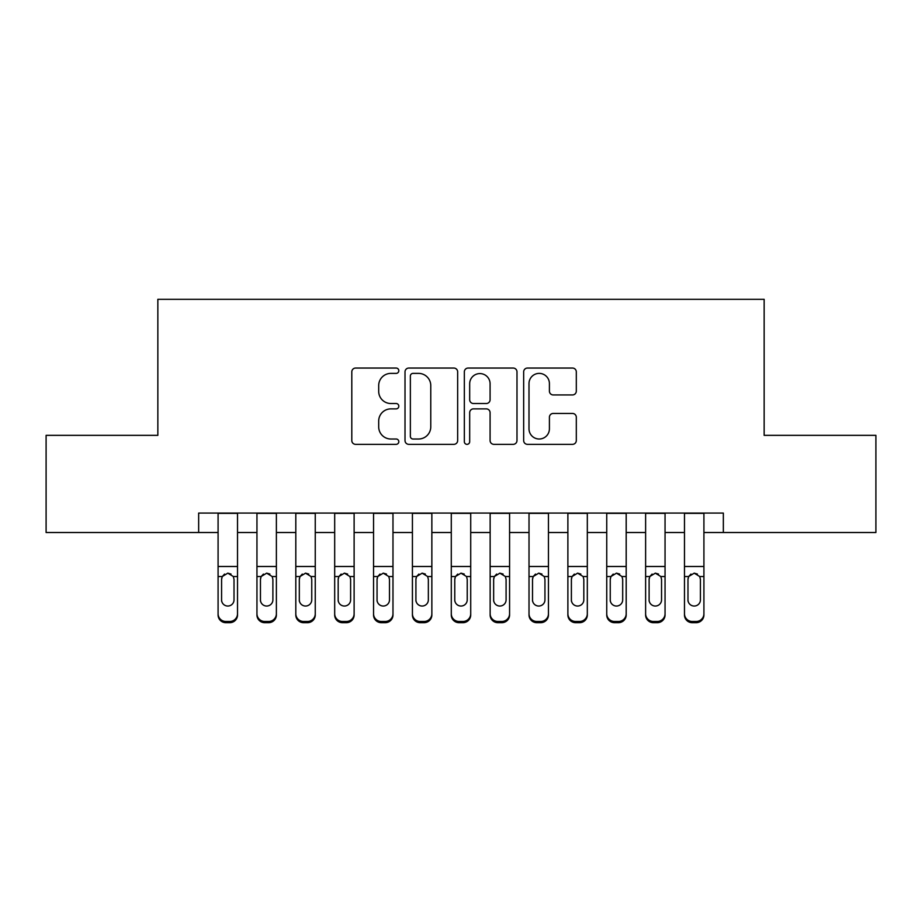 <?xml version="1.0" encoding="UTF-8"?>
<svg xmlns="http://www.w3.org/2000/svg" width="922" height="922" viewBox="0 0 922 922"><rect width="100%" height="100%" fill="white"/><g stroke="black" fill="none" stroke-linecap="round" stroke-linejoin="round"><path stroke-width="1.38" d="M398.811 370.713A2.674 2.674 0 0 0 396.149 368.051L355.615 368.051A3.815 3.815 0 0 0 351.801 371.866L351.801 440.532A3.815 3.815 0 0 0 355.615 444.346L396.149 444.346A2.674 2.674 0 0 0 398.811 441.673A2.674 2.674 0 0 0 396.149 439.01L390.905 439.01A12.205 12.205 0 0 1 378.688 426.794L378.688 421.077A12.205 12.205 0 0 1 390.905 408.872L396.149 408.872A2.674 2.674 0 0 0 398.811 406.199A2.674 2.674 0 0 0 396.149 403.525L390.905 403.525A12.205 12.205 0 0 1 378.688 391.32L378.688 385.592A12.205 12.205 0 0 1 390.905 373.387L396.149 373.387A2.674 2.674 0 0 0 398.811 370.713M572.493 394.939A3.815 3.815 0 0 0 576.308 391.124L576.308 371.866A3.815 3.815 0 0 0 572.493 368.051L527.476 368.051A3.815 3.815 0 0 0 523.661 371.866L523.661 440.532A3.815 3.815 0 0 0 527.476 444.346L572.493 444.346A3.815 3.815 0 0 0 576.308 440.532L576.308 417.263A3.815 3.815 0 0 0 572.493 413.448L553.223 413.448A3.815 3.815 0 0 0 549.408 417.263L549.408 428.799A10.2 10.2 0 0 1 539.209 439.01A10.2 10.2 0 0 1 528.998 428.799L528.998 383.598A10.2 10.2 0 0 1 539.209 373.387A10.2 10.2 0 0 1 549.408 383.598L549.408 391.124A3.815 3.815 0 0 0 553.223 394.939L572.493 394.939M198.656 532.513L46.1 532.513L46.1 435.345L157.846 435.345L157.846 299.316L764.154 299.316L764.154 435.345L875.9 435.345L875.9 532.513L723.344 532.513L723.344 513.081L198.656 513.081L198.656 532.513L218.088 532.513M457.658 371.866A3.815 3.815 0 0 0 453.843 368.051L408.826 368.051A3.815 3.815 0 0 0 405.012 371.866L405.012 440.532A3.815 3.815 0 0 0 408.826 444.346L453.843 444.346A3.815 3.815 0 0 0 457.658 440.532L457.658 371.866M468.157 368.051L513.174 368.051A3.815 3.815 0 0 1 516.988 371.866L516.988 440.532A3.815 3.815 0 0 1 513.174 444.346L493.904 444.346A3.815 3.815 0 0 1 490.089 440.532L490.089 412.687A3.815 3.815 0 0 0 486.274 408.872L473.493 408.872A3.815 3.815 0 0 0 469.678 412.687L469.678 441.673A2.674 2.674 0 0 1 467.005 444.346A2.674 2.674 0 0 1 464.342 441.673L464.342 371.866A3.815 3.815 0 0 1 468.157 368.051M237.519 532.513L256.95 532.513M276.381 532.513L295.812 532.513M315.255 532.513L334.686 532.513M354.117 532.513L373.548 532.513M392.979 532.513L412.422 532.513M431.853 532.513L451.284 532.513M470.716 532.513L490.147 532.513M509.578 532.513L529.021 532.513M548.452 532.513L567.883 532.513M587.314 532.513L606.745 532.513M626.188 532.513L645.619 532.513M665.05 532.513L684.481 532.513M703.912 532.513L723.344 532.513M413.021 373.387A2.674 2.674 0 0 0 410.359 376.061L410.359 436.337A2.674 2.674 0 0 0 413.021 439.01L418.553 439.01A12.205 12.205 0 0 0 430.77 426.794L430.77 385.592A12.205 12.205 0 0 0 418.553 373.387L413.021 373.387M490.089 383.783A10.2 10.2 0 0 0 479.889 373.583A10.2 10.2 0 0 0 469.678 383.783L469.678 399.71A3.815 3.815 0 0 0 473.493 403.525L486.274 403.525A3.815 3.815 0 0 0 490.089 399.71L490.089 383.783M218.088 577.76L218.088 613.752A7.768 7.71 -0 0 0 225.855 621.463L229.739 621.463A7.768 7.71 -0 0 0 237.519 613.752L237.519 614.974A7.768 7.71 180 0 1 229.739 622.684L229.739 621.463M234.015 599.876L234.015 579.408L234.015 599.876A6.224 6.166 180 0 1 227.803 606.042A6.224 6.166 180 0 0 234.015 599.876M221.58 601.086L221.58 599.876A6.224 6.166 180 0 0 227.803 606.042M224.553 574.072L222.271 576.538L221.58 578.924M231.042 574.072L227.803 573.15L233.335 576.538L234.015 579.408M237.519 513.081L237.519 613.752M218.088 513.081L218.088 614.974A7.768 7.71 180 0 0 225.855 622.684L229.739 622.684M218.088 576.538L222.271 576.538L221.58 579.408L221.58 599.876M222.271 576.538L227.803 573.15M256.95 577.76L256.95 614.974A7.768 7.71 180 0 0 264.729 622.684L268.613 622.684L268.613 621.463A7.768 7.71 0 0 0 276.381 613.752L276.381 614.974A7.768 7.71 180 0 1 268.613 622.684M272.889 599.876L272.889 579.408L272.889 599.876A6.224 6.166 180 0 1 266.665 606.042A6.224 6.166 180 0 0 272.889 599.876M260.453 601.086L260.453 599.876A6.224 6.166 180 0 0 266.665 606.042M263.427 574.072L261.133 576.538L260.453 578.924M269.916 574.072L266.665 573.15L272.197 576.538L272.889 579.408M295.812 577.76L295.812 614.974A7.768 7.71 180 0 0 303.592 622.684L307.475 622.684L307.475 621.463A7.768 7.71 0 0 0 315.255 613.752L315.255 614.974A7.768 7.71 180 0 1 307.475 622.684M311.751 599.876L311.751 579.408L311.751 599.876A6.224 6.166 180 0 1 305.539 606.042A6.224 6.166 180 0 0 311.751 599.876M299.316 601.086L299.316 599.876A6.224 6.166 180 0 0 305.539 606.042M302.289 574.072L300.007 576.538L299.316 578.924M308.778 574.072L305.539 573.15L311.06 576.538L311.751 579.408M334.686 577.76L334.686 614.974A7.768 7.71 180 0 0 342.454 622.684L346.349 622.684L346.349 621.463A7.768 7.71 0 0 0 354.117 613.752L354.117 614.974A7.768 7.71 180 0 1 346.349 622.684M350.614 599.876L350.614 579.408L350.614 599.876A6.224 6.166 180 0 1 344.402 606.042A6.224 6.166 180 0 0 350.614 599.876M338.178 601.086L338.178 599.876A6.224 6.166 180 0 0 344.402 606.042M341.152 574.072L338.87 576.538L338.178 578.924M347.64 574.072L344.402 573.15L349.934 576.538L350.614 579.408M373.548 577.76L373.548 614.974A7.768 7.71 180 0 0 381.328 622.684L385.212 622.684L385.212 621.463A7.768 7.71 0 0 0 392.979 613.752L392.979 614.974A7.768 7.71 180 0 1 385.212 622.684M389.487 599.876L389.487 579.408L389.487 599.876A6.224 6.166 180 0 1 383.264 606.042A6.224 6.166 180 0 0 389.487 599.876M377.052 601.086L377.052 599.876A6.224 6.166 180 0 0 383.264 606.042M380.025 574.072L377.732 576.538L377.052 578.924M386.514 574.072L383.264 573.15L388.796 576.538L389.487 579.408M276.381 513.081L276.381 614.974M256.95 513.081L256.95 613.752A7.768 7.71 0 0 0 264.729 621.463L268.613 621.463M264.729 621.463L264.729 622.684A7.768 7.71 180 0 1 256.95 614.974L256.95 613.752L256.95 614.974M256.95 576.538L261.133 576.538L260.453 579.408L260.453 599.876M261.133 576.538L266.665 573.15M315.255 513.081L315.255 614.974M295.812 513.081L295.812 613.752A7.768 7.71 0 0 0 303.592 621.463L307.475 621.463M303.592 621.463L303.592 622.684A7.768 7.71 180 0 1 295.812 614.974L295.812 613.752L295.812 614.974M295.812 576.538L300.007 576.538L299.316 579.408L299.316 599.876M300.007 576.538L305.539 573.15M354.117 513.081L354.117 614.974M334.686 513.081L334.686 613.752A7.768 7.71 0 0 0 342.454 621.463L346.349 621.463M342.454 621.463L342.454 622.684A7.768 7.71 180 0 1 334.686 614.974L334.686 613.752L334.686 614.974M334.686 576.538L338.87 576.538L338.178 579.408L338.178 599.876M338.87 576.538L344.402 573.15M392.979 513.081L392.979 614.974M373.548 513.081L373.548 613.752A7.768 7.71 0 0 0 381.328 621.463L385.212 621.463M381.328 621.463L381.328 622.684A7.768 7.71 180 0 1 373.548 614.974L373.548 613.752L373.548 614.974M373.548 576.538L377.732 576.538L377.052 579.408L377.052 599.876M377.732 576.538L383.264 573.15M412.422 577.76L412.422 614.974A7.768 7.71 180 0 0 420.19 622.684L424.074 622.684L424.074 621.463A7.768 7.71 0 0 0 431.853 613.752L431.853 614.974A7.768 7.71 180 0 1 424.074 622.684M428.35 599.876L428.35 579.408L428.35 599.876A6.224 6.166 180 0 1 422.138 606.042A6.224 6.166 180 0 0 428.35 599.876M415.914 601.086L415.914 599.876A6.224 6.166 180 0 0 422.138 606.042M418.888 574.072L416.606 576.538L415.914 578.924M425.376 574.072L422.138 573.15L427.658 576.538L428.35 579.408M431.853 513.081L431.853 614.974M412.422 513.081L412.422 613.752A7.768 7.71 0 0 0 420.19 621.463L424.074 621.463M420.19 621.463L420.19 622.684A7.768 7.71 180 0 1 412.422 614.974L412.422 613.752L412.422 614.974M412.422 576.538L416.606 576.538L415.914 579.408L415.914 599.876M416.606 576.538L422.138 573.15M451.284 577.76L451.284 614.974A7.768 7.71 180 0 0 459.052 622.684L462.948 622.684L462.948 621.463A7.768 7.71 0 0 0 470.716 613.752L470.716 614.974A7.768 7.71 180 0 1 462.948 622.684M467.224 599.876L467.224 579.408L467.224 599.876A6.224 6.166 180 0 1 461 606.042A6.224 6.166 180 0 0 467.224 599.876M454.777 601.086L454.777 599.876A6.224 6.166 180 0 0 461 606.042M457.75 574.072L455.468 576.538L454.777 578.924M464.25 574.072L461 573.15L466.532 576.538L467.224 579.408M470.716 513.081L470.716 614.974M451.284 513.081L451.284 613.752A7.768 7.71 0 0 0 459.052 621.463L462.948 621.463M459.052 621.463L459.052 622.684A7.768 7.71 180 0 1 451.284 614.974L451.284 613.752L451.284 614.974M451.284 576.538L455.468 576.538L454.777 579.408L454.777 599.876M455.468 576.538L461 573.15M490.147 577.76L490.147 614.974A7.768 7.71 180 0 0 497.926 622.684L501.81 622.684L501.81 621.463A7.768 7.71 0 0 0 509.578 613.752L509.578 614.974A7.768 7.71 180 0 1 501.81 622.684M506.086 599.876L506.086 579.408L506.086 599.876A6.224 6.166 180 0 1 499.862 606.042A6.224 6.166 180 0 0 506.086 599.876M493.65 601.086L493.65 599.876A6.224 6.166 180 0 0 499.862 606.042M496.624 574.072L494.342 576.538L493.65 578.924M503.112 574.072L499.862 573.15L505.394 576.538L506.086 579.408M509.578 513.081L509.578 614.974M490.147 513.081L490.147 613.752A7.768 7.71 0 0 0 497.926 621.463L501.81 621.463M497.926 621.463L497.926 622.684A7.768 7.71 180 0 1 490.147 614.974L490.147 613.752L490.147 614.974M490.147 576.538L494.342 576.538L493.65 579.408L493.65 599.876M494.342 576.538L499.862 573.15M529.021 577.76L529.021 614.974A7.768 7.71 180 0 0 536.788 622.684L540.672 622.684L540.672 621.463A7.768 7.71 0 0 0 548.452 613.752L548.452 614.974A7.768 7.71 180 0 1 540.672 622.684M544.948 599.876L544.948 579.408L544.948 599.876A6.224 6.166 180 0 1 538.736 606.042A6.224 6.166 180 0 0 544.948 599.876M532.513 601.086L532.513 599.876A6.224 6.166 180 0 0 538.736 606.042M535.486 574.072L533.204 576.538L532.513 578.924M541.975 574.072L538.736 573.15L544.268 576.538L544.948 579.408M548.452 513.081L548.452 614.974M529.021 513.081L529.021 613.752A7.768 7.71 0 0 0 536.788 621.463L540.672 621.463M536.788 621.463L536.788 622.684A7.768 7.71 180 0 1 529.021 614.974L529.021 613.752L529.021 614.974M529.021 576.538L533.204 576.538L532.513 579.408L532.513 599.876M533.204 576.538L538.736 573.15M567.883 577.76L567.883 614.974A7.768 7.71 180 0 0 575.651 622.684L579.546 622.684L579.546 621.463A7.768 7.71 0 0 0 587.314 613.752L587.314 614.974A7.768 7.71 180 0 1 579.546 622.684M583.822 599.876L583.822 579.408L583.822 599.876A6.224 6.166 180 0 1 577.598 606.042A6.224 6.166 180 0 0 583.822 599.876M571.386 601.086L571.386 599.876A6.224 6.166 180 0 0 577.598 606.042M574.36 574.072L572.066 576.538L571.386 578.924M580.848 574.072L577.598 573.15L583.13 576.538L583.822 579.408M587.314 513.081L587.314 614.974M567.883 513.081L567.883 613.752A7.768 7.71 0 0 0 575.651 621.463L579.546 621.463M575.651 621.463L575.651 622.684A7.768 7.71 180 0 1 567.883 614.974L567.883 613.752L567.883 614.974M567.883 576.538L572.066 576.538L571.386 579.408L571.386 599.876M572.066 576.538L577.598 573.15M606.745 577.76L606.745 614.974A7.768 7.71 180 0 0 614.525 622.684L618.408 622.684L618.408 621.463A7.768 7.71 0 0 0 626.188 613.752L626.188 614.974A7.768 7.71 180 0 1 618.408 622.684M622.684 599.876L622.684 579.408L622.684 599.876A6.224 6.166 180 0 1 616.461 606.042A6.224 6.166 180 0 0 622.684 599.876M610.249 601.086L610.249 599.876A6.224 6.166 180 0 0 616.461 606.042M613.222 574.072L610.94 576.538L610.249 578.924M619.711 574.072L616.461 573.15L621.993 576.538L622.684 579.408M626.188 513.081L626.188 614.974M606.745 513.081L606.745 613.752A7.768 7.71 0 0 0 614.525 621.463L618.408 621.463M614.525 621.463L614.525 622.684A7.768 7.71 180 0 1 606.745 614.974L606.745 613.752L606.745 614.974M606.745 576.538L610.94 576.538L610.249 579.408L610.249 599.876M610.94 576.538L616.461 573.15M645.619 577.76L645.619 614.974A7.768 7.71 180 0 0 653.387 622.684L657.271 622.684L657.271 621.463A7.768 7.71 0 0 0 665.05 613.752L665.05 614.974A7.768 7.71 180 0 1 657.271 622.684M661.547 599.876L661.547 579.408L661.547 599.876A6.224 6.166 180 0 1 655.335 606.042A6.224 6.166 180 0 0 661.547 599.876M649.111 601.086L649.111 599.876A6.224 6.166 180 0 0 655.335 606.042M652.085 574.072L649.803 576.538L649.111 578.924M658.573 574.072L655.335 573.15L660.867 576.538L661.547 579.408M665.05 513.081L665.05 614.974M645.619 513.081L645.619 613.752A7.768 7.71 0 0 0 653.387 621.463L657.271 621.463M653.387 621.463L653.387 622.684A7.768 7.71 180 0 1 645.619 614.974L645.619 613.752L645.619 614.974M645.619 576.538L649.803 576.538L649.111 579.408L649.111 599.876M649.803 576.538L655.335 573.15M684.481 577.76L684.481 614.974A7.768 7.71 180 0 0 692.261 622.684L696.145 622.684L696.145 621.463A7.768 7.71 0 0 0 703.912 613.752L703.912 614.974A7.768 7.71 180 0 1 696.145 622.684M700.42 599.876L700.42 579.408L700.42 599.876A6.224 6.166 180 0 1 694.197 606.042A6.224 6.166 180 0 0 700.42 599.876M687.985 601.086L687.985 599.876A6.224 6.166 180 0 0 694.197 606.042M690.958 574.072L688.665 576.538L687.985 578.924M697.447 574.072L694.197 573.15L699.729 576.538L700.42 579.408M703.912 513.081L703.912 614.974M684.481 513.081L684.481 613.752A7.768 7.71 0 0 0 692.261 621.463L696.145 621.463M692.261 621.463L692.261 622.684A7.768 7.71 180 0 1 684.481 614.974L684.481 613.752L684.481 614.974M684.481 576.538L688.665 576.538L687.985 579.408L687.985 599.876M688.665 576.538L694.197 573.15M233.335 576.538L237.519 576.538M218.088 566.488L237.519 566.488M218.088 513.358L237.519 513.358M225.855 621.463L225.855 622.684M272.197 576.538L276.381 576.538M256.95 566.488L276.381 566.488M256.95 513.358L276.381 513.358M311.06 576.538L315.255 576.538M295.812 566.488L315.255 566.488M295.812 513.358L315.255 513.358M349.934 576.538L354.117 576.538M334.686 566.488L354.117 566.488M334.686 513.358L354.117 513.358M388.796 576.538L392.979 576.538M373.548 566.488L392.979 566.488M373.548 513.358L392.979 513.358M427.658 576.538L431.853 576.538M412.422 566.488L431.853 566.488M412.422 513.358L431.853 513.358M466.532 576.538L470.716 576.538M451.284 566.488L470.716 566.488M451.284 513.358L470.716 513.358M505.394 576.538L509.578 576.538M490.147 566.488L509.578 566.488M490.147 513.358L509.578 513.358M544.268 576.538L548.452 576.538M529.021 566.488L548.452 566.488M529.021 513.358L548.452 513.358M583.13 576.538L587.314 576.538M567.883 566.488L587.314 566.488M567.883 513.358L587.314 513.358M621.993 576.538L626.188 576.538M606.745 566.488L626.188 566.488M606.745 513.358L626.188 513.358M660.867 576.538L665.05 576.538M645.619 566.488L665.05 566.488M645.619 513.358L665.05 513.358M699.729 576.538L703.912 576.538M684.481 566.488L703.912 566.488M684.481 513.358L703.912 513.358"/></g></svg>
